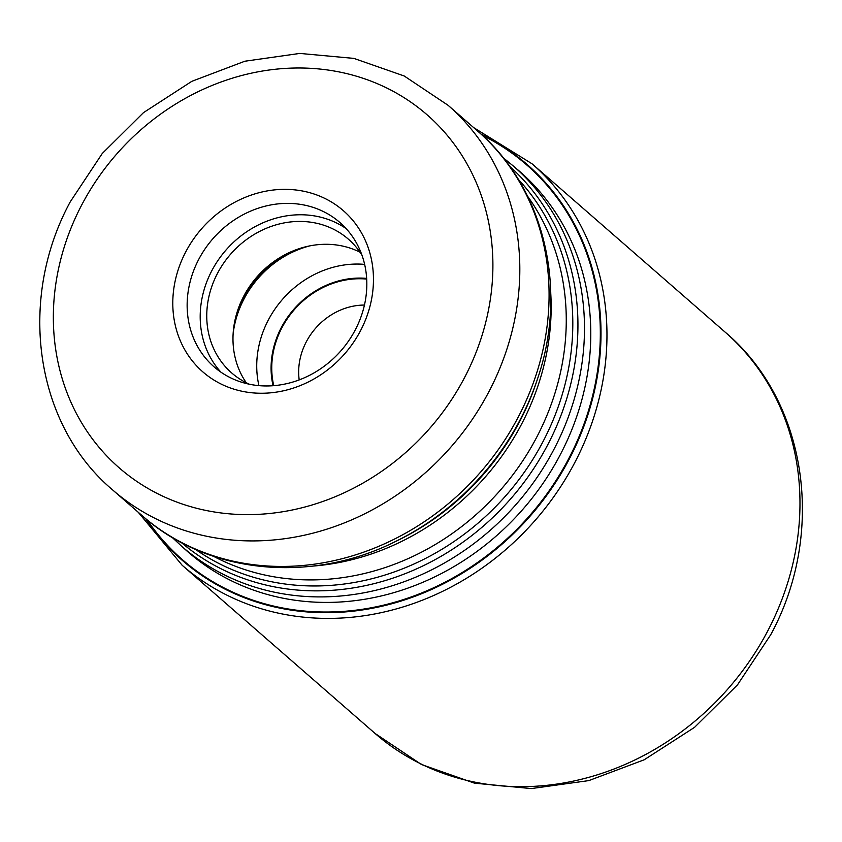 <?xml version="1.0" encoding="UTF-8"?>
<svg xmlns="http://www.w3.org/2000/svg" width="842" height="842" viewBox="0 0 842 842"><rect width="100%" height="100%" fill="white"/><g stroke="black" fill="none" stroke-linecap="round" stroke-linejoin="round"><path stroke-width="1.26" d="M482.329 135.309A261.915 232.739 131.1 0 1 568.771 458.543A261.915 232.739 131.1 0 1 147.097 519.83M223.94 385.383A106.923 95.02 -48.9 0 0 360.576 330.601A106.923 95.02 -48.9 0 0 322.307 197.228A106.923 95.02 -48.9 0 0 185.672 252.021A106.923 95.02 -48.9 0 0 223.94 385.383M355.292 329.853A95.746 85.084 -48.9 0 0 339.905 222.509A95.746 85.084 -48.9 0 0 321.034 210.437A95.746 85.084 -48.9 0 0 198.68 259.494A95.746 85.084 -48.9 0 0 214.068 366.849A95.746 85.084 -48.9 0 0 232.95 378.921A95.746 85.084 -48.9 0 0 355.292 329.853M220.92 372.164A95.746 85.084 131.1 0 1 211.731 270.871A95.746 85.084 131.1 0 1 346.104 228.571M361.955 255.147A88.757 78.874 -48.9 0 0 348.356 239.149A88.757 78.874 -48.9 0 0 217.446 273.44A88.757 78.874 -48.9 0 0 231.708 372.953A88.757 78.874 -48.9 0 0 249.411 384.236M246.253 382.742A88.757 78.874 131.1 0 1 237.549 310.772A88.757 78.874 131.1 0 1 243.675 296.31A88.757 78.874 131.1 0 1 287.554 253.41A88.757 78.874 131.1 0 1 360.039 252.232M767.893 630.647A266.272 236.613 -48.9 0 0 725.109 332.106C807.636 401.645 826.065 532.975 770.767 634.668L737.466 684.904L694.555 727.341L644.172 759.8L588.832 780.597L531.302 788.575L474.509 783.176L421.484 764.525L375.143 733.508A266.272 236.613 -48.9 0 0 767.893 630.647M725.109 332.106L532.091 163.832A266.272 236.613 131.1 0 1 574.886 462.374A266.272 236.613 131.1 0 1 182.135 565.235L375.143 733.508M145.655 518.651A262.493 233.255 -48.9 0 0 569.371 458.869A262.493 233.255 -48.9 0 0 480.971 134.046M183.861 548.205A252.379 224.267 131.1 0 0 560.372 454.522A252.379 224.267 -48.9 0 0 515.451 167.863M524.061 175.378L513.546 166.2A252.295 224.193 131.1 0 1 554.089 449.07A252.295 224.193 131.1 0 1 553.994 449.249A252.295 224.193 131.1 0 1 181.956 546.532L192.471 555.709M181.44 542.595A249.674 221.867 -48.9 0 0 547.763 444.734A249.674 221.867 -48.9 0 0 547.858 444.544A249.674 221.867 -48.9 0 0 509.568 166.232M518.209 179.241A246.611 219.152 131.1 0 1 543.195 441.261A246.611 219.152 131.1 0 1 543.09 441.45A246.611 219.152 131.1 0 1 195.502 549.384M213.626 556.351A244.001 216.815 -48.9 0 0 536.87 436.924A244.001 216.815 -48.9 0 0 536.964 436.735A244.001 216.815 -48.9 0 0 527.587 196.239M550.763 293.395A244.001 216.815 131.1 0 1 521.872 423.568A244.001 216.815 131.1 0 1 521.766 423.758A244.001 216.815 131.1 0 1 313.035 566.077M395.403 541.553L397.887 540.343A246.611 219.152 -48.9 0 0 519.83 421.158A246.611 219.152 -48.9 0 0 519.924 420.968A246.611 219.152 -48.9 0 0 536.838 380.963L537.701 378.342A252.558 224.425 131.1 0 1 520.282 419.505A252.558 224.425 131.1 0 1 520.188 419.684A252.558 224.425 131.1 0 1 395.403 541.553C310.877 584.064 207.542 574.086 141.94 515.483A255.179 226.761 -48.9 0 0 518.24 417.085A255.179 226.761 -48.9 0 0 518.335 416.906A255.179 226.761 -48.9 0 0 477.33 130.794C544.321 187.798 568.297 288.806 537.701 378.342M477.33 130.794L448.06 105.282A255.179 226.761 131.1 0 1 489.076 391.393A255.179 226.761 131.1 0 1 488.928 391.656A255.179 226.761 131.1 0 1 112.681 489.97L141.94 515.483M464.679 377.363A234.213 208.121 131.1 0 1 464.552 377.616A234.213 208.121 131.1 0 1 165.274 497.327A234.213 208.121 131.1 0 1 81.569 205.248A234.213 208.121 131.1 0 1 81.695 205.006A234.213 208.121 131.1 0 1 380.973 85.284A234.213 208.121 131.1 0 1 464.679 377.363M237.128 312.066A94.693 84.147 131.1 0 1 243.117 298.152A94.693 84.147 131.1 0 1 243.212 297.963A94.693 84.147 131.1 0 1 288.785 252.821M309.624 245.917A95.746 85.084 -48.9 0 0 243.991 299.005A95.746 85.084 -48.9 0 0 243.896 299.194A95.746 85.084 -48.9 0 0 233.129 333.664M258.926 385.636A95.746 85.084 131.1 0 1 268.166 320.349A95.746 85.084 131.1 0 1 268.261 320.16A95.746 85.084 131.1 0 1 364.639 264.388M273.082 385.72A84.568 75.148 131.1 0 1 281.27 327.643A84.568 75.148 131.1 0 1 366.659 278.397M273.766 385.668A83.863 74.528 131.1 0 1 281.849 327.896A83.863 74.528 131.1 0 1 281.975 327.654A83.863 74.528 -48.9 0 1 366.691 279.081M364.449 305.057A62.897 55.888 -48.9 0 0 306.341 341.736A62.897 55.888 -48.9 0 0 306.246 341.915A62.897 55.888 -48.9 0 0 299.194 379.91M532.091 163.832L473.657 127.595M182.135 565.235L138.267 512.283M181.956 546.532L172.063 537.322M513.546 166.2L503.063 157.654M448.06 105.282L404.192 75.98L353.861 58.393L299.794 53.425L244.833 61.224L191.829 81.327L143.487 112.639L102.25 153.507L70.233 201.859C17.177 299.605 34.817 424.452 112.681 489.97"/></g></svg>

